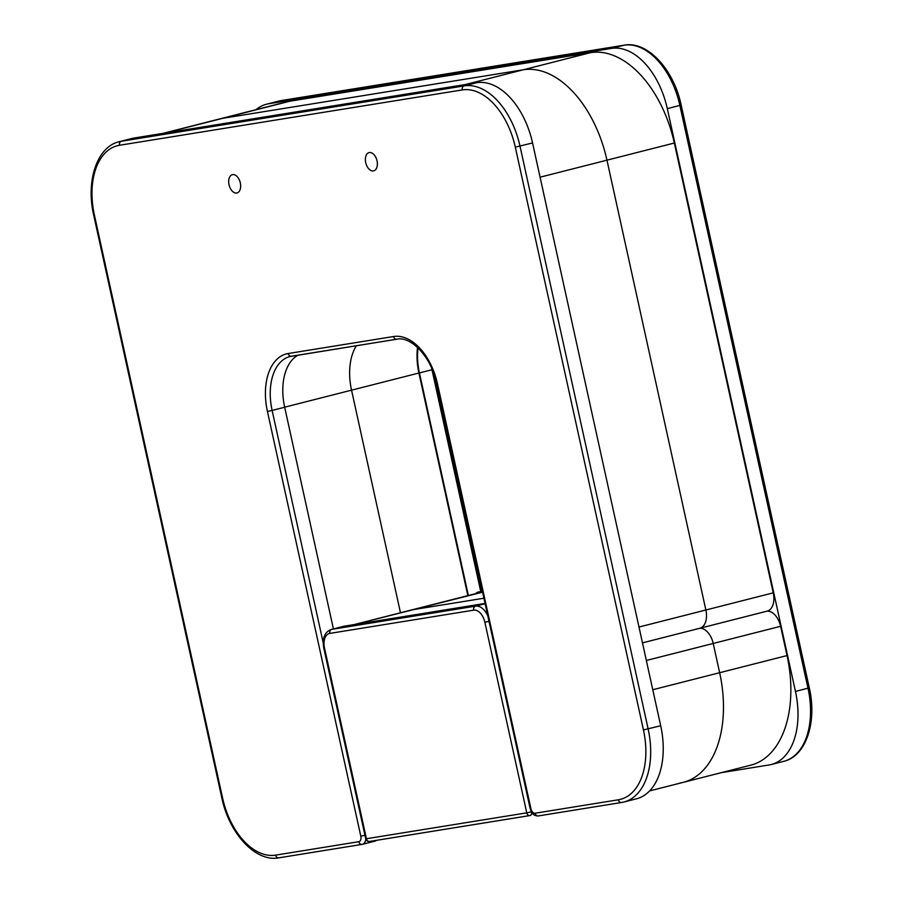 <?xml version="1.0" encoding="UTF-8"?>
<svg xmlns="http://www.w3.org/2000/svg" width="903" height="903" viewBox="0 0 903 903"><rect width="100%" height="100%" fill="white"/><g stroke="black" fill="none" stroke-linecap="round" stroke-linejoin="round"><path stroke-width="1.35" d="M680.038 783.014A102.829 62.307 -104.3 0 0 683.345 782.325L750.72 765.18A102.829 62.307 -104.3 0 0 787.032 655.567L780.598 626.298A17.134 10.384 -104.3 0 0 766.873 611.207M683.345 782.325A102.829 62.307 -104.3 0 0 719.646 672.712L713.212 643.455A17.134 10.384 -104.3 0 0 699.498 628.353A17.134 10.384 75.7 0 1 713.212 643.455L719.646 672.712A102.829 62.307 75.7 0 1 683.345 782.325L649.618 790.915M483.918 598.226L412.332 609.785A17.134 10.384 -104.3 0 0 411.779 609.897A17.134 10.384 75.7 0 1 412.332 609.785L483.918 598.226M482.586 592.176L354.258 624.571M479.008 591.883A17.134 10.384 -104.3 0 0 478.455 591.996L482.405 591.341M478.455 591.996A17.134 10.384 -104.3 0 0 475.463 593.689M353.976 624.616L479.154 592.752A17.134 10.384 75.7 0 1 479.707 592.639M240.322 182.903A9.425 5.711 -104.3 0 0 232.353 174.685A9.425 5.711 -104.3 0 0 229.023 184.731A9.425 5.711 -104.3 0 0 237.004 192.949A9.425 5.711 -104.3 0 0 240.322 182.903M377.025 160.824A9.425 5.711 -104.3 0 0 369.045 152.607A9.425 5.711 -104.3 0 0 365.726 162.653A9.425 5.711 -104.3 0 0 373.695 170.87A9.425 5.711 -104.3 0 0 377.025 160.824M638.985 627.032L773.239 592.853L674.338 143.024L606.963 160.17L705.864 610.01A17.134 10.384 75.7 0 1 699.814 628.274A17.134 10.384 -104.3 0 0 705.864 610.01L606.963 160.17A102.829 62.307 -104.3 0 0 523.232 69.791A102.829 62.307 75.7 0 1 606.963 160.17L540.084 177.191M674.338 143.024A102.829 62.307 -104.3 0 0 590.607 52.645L289.965 101.192A102.829 62.307 -104.3 0 0 286.669 101.881L219.294 119.027A102.829 62.307 75.7 0 1 222.589 118.338L523.232 69.791L222.589 118.338A102.829 62.307 -104.3 0 0 219.294 119.027L162.845 133.396M356.38 345.747A51.415 31.154 -104.3 0 0 351.538 390.164L400.481 612.776L351.538 390.164A51.415 31.154 75.7 0 1 356.38 345.747M119.501 145.27A65.129 39.461 -104.3 0 0 94.409 215.117L222.544 797.902A65.129 39.461 -104.3 0 0 275.573 855.141L358.83 841.698A5.136 3.115 -104.3 0 0 360.805 836.178L267.423 411.429A53.988 32.711 75.7 0 1 288.215 353.524L393.573 336.514A53.988 32.711 75.7 0 1 437.526 383.956L530.919 808.716A5.136 3.115 -104.3 0 0 535.107 813.231L618.352 799.787A65.129 39.461 -104.3 0 0 643.444 729.94L515.308 147.155A65.129 39.461 -104.3 0 0 462.28 89.916L119.501 145.27A3.431 2.72 80.8 0 1 121.408 141.252L464.187 85.898A68.549 41.538 75.7 0 1 520.004 146.151L648.14 728.935A68.549 41.538 75.7 0 1 623.939 801.999L636.491 798.805A68.549 41.538 -104.3 0 0 660.691 725.741L532.556 142.956A68.549 41.538 -104.3 0 0 476.739 82.704L133.96 138.057A68.549 41.538 -104.3 0 0 131.759 138.509L119.207 141.703A68.549 41.538 75.7 0 1 121.408 141.252L133.96 138.057M333.41 628.917L284.671 407.23A50.557 30.634 75.7 0 1 297.922 355.184M374.756 841.178A8.567 5.192 -104.3 0 0 375.038 841.111A8.567 5.192 -104.3 0 0 376.449 840.343M485.069 603.441L344.257 626.185L331.706 629.38L475.599 606.139L485.125 603.712M329.798 633.398A13.714 8.308 -104.3 0 0 324.516 648.106L366.426 838.74L526.765 812.847L484.855 622.212A13.714 8.308 -104.3 0 0 473.691 610.157L329.798 633.398A3.431 2.72 -99.2 0 1 331.706 629.38A17.134 10.384 75.7 0 0 331.153 629.493L343.704 626.298A17.134 10.384 75.7 0 1 344.257 626.185M699.261 628.386A17.134 10.384 -104.3 0 0 699.814 628.274L642.473 642.868M467.856 595.63L418.913 373.018A51.415 31.154 75.7 0 1 417.513 347.418M255.978 109.692A68.549 41.538 75.7 0 1 266.509 104.217A68.549 41.538 75.7 0 1 268.71 103.755L611.5 48.412A68.549 41.538 75.7 0 1 667.317 108.665L795.453 691.438A68.549 41.538 75.7 0 1 771.241 764.514A68.549 41.538 75.7 0 1 769.04 764.965L721.17 772.697M418.033 347.915A50.557 30.634 -104.3 0 0 419.432 372.928L468.364 595.495M773.239 592.853A17.134 10.384 75.7 0 1 767.189 611.128L699.814 628.274M652.779 689.734L787.032 655.567M646.345 660.477L780.598 626.298M418.913 373.018L284.659 407.185M289.965 101.192L164.515 133.125M590.607 52.645L465.158 84.577M462.28 89.916A3.431 2.72 -99.2 0 1 464.187 85.898L476.739 82.704M515.308 147.155L532.556 142.956M361.832 844.429L278.948 857.816A3.431 2.72 -99.2 0 1 278.767 857.85A3.431 2.72 -99.2 0 1 275.573 855.141M365.783 839.045A8.567 5.192 75.7 0 1 362.487 844.305A8.567 5.192 75.7 0 1 362.205 844.373A3.431 2.72 -99.2 0 1 362.013 844.407A3.431 2.72 -99.2 0 1 358.83 841.698M291.251 356.256A50.557 30.634 -104.3 0 0 289.976 356.538A50.557 30.634 -104.3 0 0 272.119 410.425L284.671 407.23M267.423 411.429L272.119 410.425L323.218 642.834M396.564 339.246L291.59 356.2A3.431 2.72 -99.2 0 1 291.409 356.233A3.431 2.72 -99.2 0 1 288.215 353.524M621.354 802.519L538.481 815.906A3.431 2.72 80.8 0 1 538.29 815.94L621.546 802.496A3.431 2.72 80.8 0 0 621.738 802.462A68.549 41.538 75.7 0 0 623.939 801.999L621.546 802.496A3.431 2.72 80.8 0 1 618.352 799.787M643.444 729.94L660.691 725.741M393.573 336.514A3.431 2.72 80.8 0 0 396.756 339.223A3.431 2.72 80.8 0 0 396.948 339.189M437.526 383.956L436.826 384.023L530.208 808.772C531.562 813.693 534.26 816.086 538.29 815.94A3.431 2.72 80.8 0 1 535.107 813.231M530.919 808.716L530.208 808.772M364.959 835.309L360.805 836.178M375.038 841.111L362.013 844.407L278.767 857.85C255.526 862.309 229.125 833.39 221.845 797.959L222.544 797.902M221.845 797.959L93.709 215.185L94.409 215.117M529.768 815.578L369.801 841.404A3.431 2.72 -99.2 0 1 369.62 841.449L529.959 815.556A3.431 2.72 -99.2 0 0 530.151 815.522A3.431 2.077 -104.3 0 0 530.253 815.499L530.366 815.465M473.691 610.157A3.431 2.72 -99.2 0 1 475.599 606.139A17.134 10.384 75.7 0 1 487.789 615.835M531.37 811.865L526.765 812.847A3.431 2.72 -99.2 0 0 529.959 815.556A3.431 3.431 0 0 0 530.253 815.499A3.431 2.077 -104.3 0 0 531.528 812.147M484.855 622.212L488.997 621.343M369.62 841.449A3.431 2.72 -99.2 0 1 366.426 838.74L365.726 838.797A3.431 3.431 0 0 0 369.62 841.449M324.516 648.106L323.805 648.162L365.726 838.797M795.453 691.438L809.291 687.838C817.238 721.847 806.131 756.251 783.793 761.319A68.549 41.538 -104.3 0 0 808.004 688.244L679.869 105.47A68.549 41.538 -104.3 0 0 624.052 45.218L281.262 100.56L268.71 103.755M281.646 100.504A3.431 2.72 80.8 0 0 281.454 100.526A3.431 2.72 80.8 0 0 281.262 100.56A68.549 41.538 -104.3 0 0 279.061 101.023L266.509 104.217M624.458 45.15A3.431 2.72 80.8 0 0 624.233 45.173A3.431 2.72 80.8 0 0 624.052 45.218L611.5 48.412M279.061 101.023L624.233 45.173C647.474 40.714 673.875 69.633 681.155 105.064L667.317 108.665M480.723 591.42L431.984 369.733A50.557 30.634 75.7 0 1 431.645 368.119M432.3 369.654L419.432 372.928M289.976 356.538L396.756 339.223C410.639 335.735 431.42 356.685 436.826 384.023M93.709 215.185C85.762 181.176 96.869 146.771 119.207 141.703M331.153 629.493C324.606 632.077 322.168 638.297 323.805 648.162M783.793 761.319L771.241 764.514M434.941 376.935L482.033 591.093M681.155 105.064L809.291 687.838"/></g></svg>
